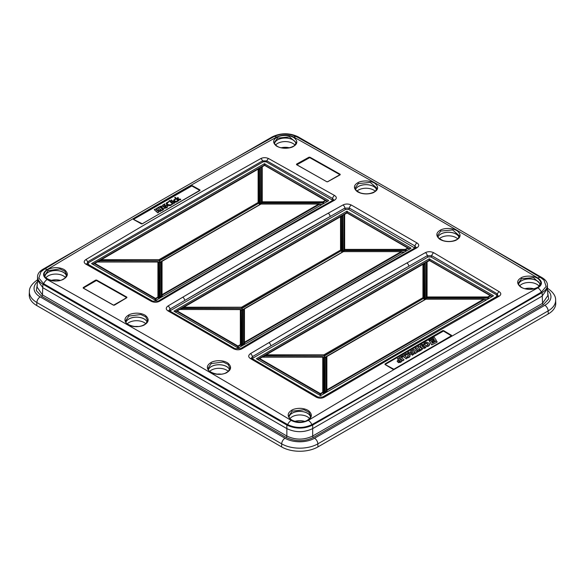 <?xml version="1.0" encoding="UTF-8"?>
<svg xmlns="http://www.w3.org/2000/svg" width="585" height="585" viewBox="0 0 585 585"><rect width="100%" height="100%" fill="white"/><g stroke="black" fill="none" stroke-linecap="round" stroke-linejoin="round"><path stroke-width="0.88" d="M539.026 286.094A10.764 6.216 0 0 0 529.462 282.475A10.764 6.216 0 0 0 519.641 285.868M457.675 238.841A10.764 6.216 0 0 0 439.372 238.687M375.204 191.2A10.764 6.216 0 0 0 356.945 191.119M294.884 145.058A10.764 6.216 0 0 0 285.253 141.592A10.764 6.216 0 0 0 275.594 145.036M65.366 277.48A10.764 6.216 0 0 0 55.538 274.072A10.764 6.216 0 0 0 45.959 277.714M145.694 323.644A10.764 6.216 0 0 0 127.267 323.798M228.165 371.285A10.764 6.216 0 0 0 209.693 371.365M309.509 418.516A10.764 6.216 0 0 0 299.747 414.955A10.764 6.216 0 0 0 290.014 418.538M555.75 303.096A25.711 14.844 180 0 1 548.247 313.955L317.933 446.918A25.711 14.844 180 0 1 281.612 446.918L36.753 305.553A25.711 14.844 180 0 1 29.25 294.701L29.382 291.696A25.579 14.771 0 0 0 36.848 302.496L281.692 443.854A25.579 14.771 0 0 0 317.845 443.854L548.152 310.891A25.579 14.771 0 0 0 555.618 300.09L555.75 303.096M547.714 292.697L548.664 298.957L543.348 304.69L313.502 437.39C304.573 441.763 295.425 441.763 286.043 437.39L41.652 296.295L36.372 290.657L37.286 284.303M547.458 288.5L547.882 295.513L542.544 303.322L312.69 436.022C304.076 440.132 295.469 440.132 286.855 436.022A1.141 0.658 -60 0 1 286.043 437.39M487.81 246.329L542.105 277.685C545.593 279.762 547.377 282.248 547.458 285.144L547.458 288.69L542.105 296.149L312.69 428.6C304.054 432.681 295.44 432.681 286.855 428.6L286.855 436.022L42.456 294.928L37.118 287.111L37.542 280.105M547.458 285.144C547.377 288.032 545.593 290.518 542.105 292.602L312.69 425.054C304.076 429.127 295.469 429.127 286.855 425.054L286.855 428.6L42.895 287.747L37.542 280.273L37.542 276.742C37.623 273.853 39.407 271.367 42.895 269.283L82.799 246.248M437.968 237.042A10.764 6.216 180 0 1 448.607 232.274A10.764 6.216 180 0 1 458.984 237.232M437.924 236.962A10.844 6.26 180 0 1 445.558 232.457A10.844 6.26 180 0 1 456.11 234.066A10.844 6.26 180 0 1 459.028 237.144M343.102 251.718L244.113 308.865A0.687 0.395 -120 0 1 244.457 308.902L244.457 342.254L401.222 251.623L343.446 251.623L244.457 308.902A0.687 0.563 180 0 0 243.777 309.421L243.645 309.582A0.687 0.424 -120 0 1 243.769 309.392A0.687 0.41 4.7 0 0 243.777 309.421L243.777 342.781L242.965 345.311M403.577 252.581L401.566 252.113L244.801 342.62A0.687 0.395 60 0 0 244.457 342.254A0.687 0.563 180 0 0 243.777 342.781L244.801 342.62L244.471 344.009L243.645 343.812L243.645 309.582L242.636 310.167L242.636 345.501M243.791 309.341A0.687 0.41 4.7 0 0 243.777 309.406L242.636 310.167M179.463 309.502L340.199 216.684A0.687 0.687 60 0 1 341.223 217.24A0.687 0.563 0 0 0 340.543 216.721A0.687 0.395 -120 0 0 340.199 216.684L341.538 215.909L342.364 216.106L342.225 252.179L242.453 309.779L242.036 308.375L341.026 250.877A0.687 0.38 -4.5 0 0 341.223 250.599A0.687 0.563 0 0 0 340.543 250.073A0.687 0.395 60 0 1 341.026 250.877L242.036 308.024A0.687 0.395 60 0 0 241.554 307.22L340.543 250.073L340.543 216.721L183.778 307.22L183.778 308.141L242.036 308.375L182.41 308.456L183.778 308.141L183.434 307.191A0.687 0.395 60 0 1 183.778 307.22L241.554 307.22L242.11 309.867L240.969 309.867M409.478 249.181L408.067 247.967A0.687 0.395 -60 0 0 407.723 247.996A0.687 0.395 60 0 1 408.067 248.362L405.676 249.744L406.378 250.534L405.332 250.3L405.676 249.744A0.687 0.395 60 0 0 405.332 249.378L405.332 250.3L344.653 250.3L344.653 249.378L405.332 249.378L407.723 247.996L347.037 212.962A0.687 0.395 -120 0 0 346.693 212.933L344.309 214.307A0.687 0.687 60 0 0 343.965 214.87L344.316 250.614L343.834 250.336L343.965 214.87A0.687 0.563 180 0 1 344.653 214.344L344.653 249.378A0.687 0.563 180 0 0 343.965 249.905L342.825 251.74L342.825 215.28L343.973 214.505A0.687 0.424 60 0 0 343.834 214.702L342.825 215.28M241.291 346.276L240.691 344.989L241.02 310.05M179.668 309.597A0.687 0.395 -120 0 0 179.324 309.56L176.933 310.942A0.687 0.395 -120 0 1 177.277 310.979A0.687 0.395 120 0 0 176.933 311.337L237.62 346.371A0.687 0.395 120 0 1 237.963 346.013L240.347 344.631L240.347 309.597L179.668 309.472L177.277 310.979L237.963 346.013A0.687 0.395 60 0 1 238.307 346.371L240.691 344.989A0.687 0.395 -120 0 0 240.347 344.631A0.687 0.563 0 0 1 241.035 345.15L241.027 345.998M240.347 309.721L240.347 309.597A0.687 0.563 0 0 1 241.035 310.116L241.166 310.167A0.687 0.548 -76.6 0 0 241.013 309.977M260.691 204.136L161.701 261.283A0.687 0.395 -120 0 1 162.045 261.32L162.045 294.679L318.81 204.041L261.034 204.041L162.045 261.32A0.687 0.563 180 0 0 161.358 261.839A0.687 0.41 4.7 0 0 161.358 261.839L161.226 262A0.687 0.424 -120 0 1 161.358 261.809L160.217 262.585L160.217 297.919M161.372 261.758A0.687 0.41 4.7 0 0 161.365 261.824L161.358 295.198L162.389 295.037A0.687 0.395 60 0 0 162.045 294.679A0.687 0.563 180 0 0 161.358 295.198L160.546 297.728M321.165 204.999L318.883 204.223M97.044 261.919L257.78 169.102A0.687 0.687 60 0 1 258.811 169.657A0.687 0.563 0 0 0 258.124 169.138A0.687 0.395 -120 0 0 257.78 169.102L259.126 168.326L259.952 168.524L259.813 204.596L160.041 262.197L159.617 260.793L258.607 203.295A0.687 0.38 -4.5 0 0 258.811 203.017A0.687 0.563 0 0 0 258.124 202.49A0.687 0.395 60 0 1 258.607 203.295L159.625 260.442A0.687 0.395 60 0 0 159.142 259.645L258.124 202.49L258.124 169.138L101.366 259.645L101.366 260.559L159.617 260.793L99.991 260.873L101.366 260.559L101.022 259.608A0.687 0.395 60 0 1 101.366 259.645L159.142 259.645L159.698 262.285L158.557 262.285M327.059 201.598L325.648 200.384A0.687 0.395 -60 0 0 325.304 200.421A0.687 0.395 60 0 1 325.648 200.779L323.256 202.161L323.966 202.951L322.92 202.717L323.256 202.161A0.687 0.395 60 0 0 322.92 201.796L322.92 202.717L262.234 202.717L262.234 201.796L322.92 201.796L325.304 200.421L264.625 165.387A0.687 0.395 -120 0 0 264.281 165.35L261.89 166.732A0.687 0.687 60 0 0 261.553 167.288L261.904 203.032L261.415 202.754L261.553 167.288A0.687 0.563 180 0 1 262.234 166.762L262.234 201.796A0.687 0.563 180 0 0 261.553 202.322L260.413 204.158L260.413 167.705L261.561 166.922A0.687 0.424 60 0 0 261.415 167.12L260.413 167.705M158.879 298.694L158.279 297.407L158.608 262.468M157.935 262.139L157.935 262.014A0.687 0.563 0 0 1 158.623 262.533A0.687 0.687 0 0 0 157.935 261.89L97.256 262.014A0.687 0.395 -120 0 0 96.913 261.978L94.521 263.36A0.687 0.395 -120 0 1 94.865 263.396A0.687 0.395 120 0 0 94.521 263.755L155.201 298.789A0.687 0.395 120 0 1 155.544 298.43L157.935 297.048L157.935 262.014L97.256 262.014L94.865 263.396L155.544 298.43A0.687 0.395 60 0 1 155.888 298.789L158.279 297.407A0.687 0.395 -120 0 0 157.935 297.048A0.687 0.563 0 0 1 158.623 297.575L158.608 298.416M425.514 299.301L326.532 356.448A0.687 0.395 -120 0 1 326.876 356.484L326.876 389.837L483.634 299.206L425.858 299.206L326.876 356.484A0.687 0.563 180 0 0 326.189 357.004A0.687 0.41 4.7 0 0 326.189 357.004L326.057 357.164A0.687 0.424 -120 0 1 326.189 356.974L325.048 357.749L325.048 393.083M326.203 356.923A0.687 0.41 4.7 0 0 326.189 356.989L326.189 390.363L327.22 390.202A0.687 0.395 60 0 0 326.876 389.837A0.687 0.563 180 0 0 326.189 390.363L325.377 392.893M485.989 300.163L483.715 299.381M261.875 357.084L422.611 264.266A0.687 0.687 60 0 1 423.642 264.822A0.687 0.563 0 0 0 422.955 264.296A0.687 0.395 -120 0 0 422.611 264.266L423.957 263.491L424.783 263.689L424.637 299.761L324.865 357.362L324.448 355.958L423.438 298.46A0.687 0.38 -4.5 0 0 423.642 298.182A0.687 0.563 0 0 0 422.955 297.655A0.687 0.395 60 0 1 423.438 298.46L324.456 355.607A0.687 0.395 60 0 0 323.966 354.802L422.955 297.655L422.955 264.296L266.19 354.802L266.19 355.724L324.448 355.958L264.822 356.038L266.19 355.724L265.846 354.773A0.687 0.395 60 0 1 266.19 354.802L323.966 354.802L324.521 357.442L323.388 357.442M491.89 296.756L490.479 295.549A0.687 0.395 -60 0 0 490.135 295.579A0.687 0.395 60 0 1 490.479 295.944L488.087 297.326L488.789 298.116L487.744 297.882L488.087 297.326A0.687 0.395 60 0 0 487.744 296.961L487.744 297.882L427.065 297.882L427.065 296.961L487.744 296.961L490.135 295.579L429.456 260.544A0.687 0.395 -120 0 0 429.112 260.515L426.721 261.89A0.687 0.687 60 0 0 426.377 262.453L426.728 298.196L426.246 297.919L426.377 262.453A0.687 0.563 180 0 1 427.065 261.926L427.065 296.961A0.687 0.563 180 0 0 426.377 297.487L425.236 299.323L425.236 262.862L426.392 262.087A0.687 0.424 60 0 0 426.246 262.285L425.236 262.862M323.71 393.859L323.11 392.572L323.439 357.625M322.766 357.303L322.766 357.179A0.687 0.563 0 0 1 323.446 357.698A0.687 0.687 0 0 0 322.766 357.055L262.08 357.179A0.687 0.395 -120 0 0 261.744 357.142L259.352 358.525A0.687 0.395 -120 0 1 259.696 358.554A0.687 0.395 120 0 0 259.352 358.919L320.032 393.954A0.687 0.395 120 0 1 320.375 393.588L322.766 392.213L322.766 357.179L262.08 357.179L259.696 358.554L320.375 393.588A0.687 0.395 60 0 1 320.719 393.954L323.11 392.572A0.687 0.395 -120 0 0 322.766 392.213A0.687 0.563 0 0 1 323.446 392.732L323.439 393.581M402.933 252.523L402.59 252.04M179.632 309.385L182.067 307.981L182.41 308.456L180.655 309.472M342.225 252.179L341.216 251.111L341.223 217.24L342.364 216.106M340.199 216.684L340.529 216.494A0.687 0.622 60 0 1 341.355 216.691L341.355 250.914L342.364 251.981M342.964 215.083L344.309 214.307A0.687 0.395 60 0 1 344.653 214.344L347.037 212.962A0.687 0.395 -60 0 1 347.38 212.933A0.687 0.687 0 0 0 346.693 212.933A0.687 0.687 0 0 1 347.38 212.933L409.822 248.976M318.81 204.172A0.687 0.395 -120 0 1 319.154 204.531L162.389 295.037L162.052 296.427L161.226 296.229L161.226 262L160.217 262.585M320.522 204.94L320.178 204.458M97.212 261.802L99.655 260.398L99.991 260.873L98.243 261.89M259.813 204.596L258.804 203.529L258.811 169.657L259.952 168.524M257.78 169.102L258.117 168.911A0.687 0.622 60 0 1 258.943 169.109L258.943 203.331L259.952 204.399M260.552 167.5L261.89 166.732A0.687 0.395 60 0 1 262.234 166.762L264.625 165.387A0.687 0.395 -60 0 1 264.968 165.35A0.687 0.687 0 0 0 264.281 165.35A0.687 0.687 0 0 1 264.968 165.35L327.403 201.401M159.281 262.548L158.623 262.541M159.091 298.577L158.754 262.585A0.687 0.548 -76.6 0 0 158.601 262.394M483.634 299.33A0.687 0.395 -120 0 1 483.978 299.695L327.22 390.202L326.883 391.592L326.057 391.394L326.057 357.164L325.048 357.749M485.345 300.105L485.009 299.622M262.043 356.967L264.478 355.563L264.822 356.038L263.067 357.055M424.637 299.761L423.628 298.694L423.642 264.822L424.783 263.689M422.611 264.266L422.948 264.076A0.687 0.622 60 0 1 423.774 264.274L423.774 298.496L424.783 299.564M425.383 262.665L426.721 261.89A0.687 0.395 60 0 1 427.065 261.926L429.456 260.544A0.687 0.395 -60 0 1 429.799 260.515A0.687 0.687 0 0 0 429.112 260.515A0.687 0.687 0 0 1 429.799 260.515L492.234 296.558M324.105 357.706L323.446 357.698M323.922 393.734L323.585 357.749A0.687 0.548 -76.6 0 0 323.425 357.559M159.917 207.499L161.438 207.222L163.032 208.465M398.612 361.208L399.358 360.674L400.198 361.464M410.977 353.311L411.657 352.96L412.374 354.035M421.917 345.998L423.328 345.581L424.615 346.993M402.524 252.018L404.557 252.018M241.693 310.13L242.175 310.408L242.175 345.764M176.933 310.942L175.178 311.951L176.933 310.942L175.522 312.156M320.112 204.436L322.138 204.436M159.763 262.826L159.763 298.182M94.521 263.36L92.766 264.376L94.521 263.36L93.11 264.574M484.943 299.6L486.969 299.6M324.587 357.991L324.587 393.347M259.352 358.525L257.597 359.534L259.352 358.525L257.941 359.731M160.224 207.039L162.316 209.174L163.047 208.326L161.548 206.973L160.224 207.324M399.489 361.53L400.198 361.186L399.358 360.389L398.612 360.93L399.489 361.53M410.977 353.033L412.374 353.749L411.657 352.682L410.977 353.033M423.935 347.256L424.615 346.708L423.935 345.633L422.787 345.201L421.946 345.574L422.143 346.466L423.935 347.256M175.017 311.863L346.795 212.684L409.983 248.888M92.605 264.281L264.383 165.102L327.563 201.306M257.437 359.446L429.214 260.267L492.394 296.471M157.848 212.626L154.221 209.657L155.42 208.962L156.977 210.256L156.473 208.275L157.804 207.924L158.111 209.715L161.263 210.439L160.275 211.287L157.175 210.432L159.04 211.931L157.848 212.903L159.04 211.931M178.476 200.706L174.674 197.591L175.186 197.299L177.452 199.149L177.577 197.547L178.206 197.54L178.096 198.893L180.743 199.214L180.472 199.646L177.577 199.258L178.995 200.414L178.476 200.991L178.995 200.414M177.27 200.765L177.767 200.838L176.911 201.686L175.507 201.876L174.242 201.372L173.665 200.37L174.308 199.419L175.412 199.061L174.403 199.887L174.615 200.926L176.275 201.489L177.27 200.765M171.456 200.392L170.886 200.377L171.405 199.902L171.456 200.67L171.405 200.187L170.886 200.662L171.456 200.67L171.405 200.187L170.886 200.662L171.405 199.902L171.456 200.392M171.741 200.977L172.253 200.677L174.842 202.798L174.33 203.097L171.741 200.977L174.33 203.097M168.714 201.584L166.937 203.097L167.771 204.516L170.023 204.947L172.224 204.092L169.847 205.408L167.164 204.889L166.484 204.333L166.294 203.017L168.714 201.584M173.409 203.624L172.889 203.924L169.087 200.809L169.606 200.509L173.409 203.624L172.889 203.924M166.038 207.075C166.381 206.454 165.884 206.161 164.531 206.176L163.069 205.869L162.601 205.189L164.758 203.836L164.941 204.377L164.209 205.13L167.617 205.993L167.756 206.666L167.003 207.412L165.255 207.924L165.08 207.353L166.279 206.739M163.237 209.503L161.723 210.381L158.096 207.412L161.189 206.022L163.486 206.564L164.451 207.909L163.237 209.781L164.444 208.048M401.924 361.099L400.096 362.225L397.983 362.188L397.237 360.886L398.575 359.702L397.42 358.663L398.509 358.078L401.924 361.099L401.317 361.574M400.659 356.821L404.089 359.826L402.809 360.521L399.409 357.515L400.659 356.821M403.862 354.949L407.292 357.969L406.056 358.634L403.336 356.309L401.888 357.106L401.178 356.462L403.862 354.949M409.675 356.543L407.847 357.552L407.255 356.806L408.469 355.607L407.796 354.781L406.575 354.539L405.354 355.292L404.432 354.715L405.902 353.676L407.591 353.457L409.829 354.664L409.675 356.828L410.056 355.899M411.672 350.444L413.858 354.166L412.352 354.985L407.672 352.718L408.959 352.016L410.092 352.565L411.16 351.899L410.626 351.007L411.672 350.444M417.427 350.927L418.238 351.629L414.867 353.53L414.1 352.806L415.043 352.207L412.476 349.94L413.749 349.252L416.359 351.497L417.427 350.927M420.396 350.422L418.165 350.876L415.087 348.433L416.344 347.746L418.633 349.676L419.54 349.801L419.511 348.565L417.705 346.92L418.962 346.24L422.407 349.223L421.302 349.823L420.688 349.413L420.396 350.7L420.673 349.962M425.339 347.629L423.635 348.243L422.048 348.038L420.637 347.037L420.571 345.369L421.924 344.433L424.396 344.441L426.085 345.918L425.339 347.914L425.902 347.088M429.149 345.282L427.299 346.313L426.706 345.567L427.928 344.404L427.218 343.534L426.099 343.3L424.776 344.06L423.884 343.483L425.332 342.459L426.962 342.225L429.207 343.358L429.149 345.559L429.5 344.653M429.573 341.333L431.73 344.872L436.98 342.262L432.344 344.594L431.284 344.36L429.573 341.333L432.754 339.329L433.946 339.775L431.43 341.508L432.425 343.183L435.898 341.23L436.907 341.377L436.973 341.976M436.154 340.594L432.615 342.291L431.993 341.742L434.458 340.126L433.441 338.459L429.902 340.448L428.673 339.987L434.048 337.04L436.286 340.294L436.154 340.872L436.286 340.294M410.948 248.325L238.205 348.06L173.95 311.161L346.795 211.287L410.948 248.047M328.536 200.743L155.785 300.478L91.538 263.579L264.383 163.705L328.536 200.465M493.367 295.908L320.617 395.643L256.362 358.744L429.214 258.87L493.367 295.63M157.848 212.903L154.221 209.657M157.175 210.71L160.275 211.287M160.275 211.573L161.263 210.439M156.473 208.275L156.977 210.541M178.476 200.991L174.674 197.591M177.577 199.536L180.472 199.646M180.472 199.931L180.743 199.214M178.096 199.171L178.206 197.54M173.672 200.523L174.557 201.847L175.844 202.191L177.292 201.737L177.767 200.838M174.293 200.414L175.493 199.368M174.33 203.375L174.842 202.798M166.915 203.492L168.751 201.92M166.184 203.675L166.74 204.867L169.204 205.723L170.827 205.437L172.224 204.092M172.889 204.202L169.087 200.809M164.268 204.896L164.941 204.377M162.623 205.372L163.069 206.147L164.531 206.454C165.884 206.439 166.381 206.739 166.038 207.353M165.255 207.924L165.08 207.353M165.255 208.209L167.003 207.69L167.785 206.578M161.723 210.381L158.096 207.412M161.723 210.658L163.237 209.781M397.186 361.34L398.612 362.671L400.096 362.225M400.096 362.503L401.317 361.852M398.575 359.98L397.42 358.663M399.409 357.515L402.809 360.521M402.809 360.799L404.089 359.826M401.178 356.462L401.888 357.384L403.336 356.587L406.056 358.634M406.056 358.912L407.292 357.969M407.255 356.806L407.847 357.83L408.162 357.493M408.162 357.771L409.127 357.018M409.127 357.296L409.675 356.828M410.056 356.177L410.1 355.292M405.354 355.292L404.432 354.715M405.42 355.556L405.968 354.766M405.968 355.044L406.575 354.539M406.575 354.817L407.218 354.539M407.218 354.824L407.796 354.781M407.796 355.058L408.272 355.183M408.272 355.461L408.469 355.885M407.672 352.718L412.352 354.985M412.352 355.263L413.858 354.166M411.16 352.177L410.626 351.007M414.1 352.806L414.867 353.53M414.867 353.808L418.238 351.629M415.043 352.492L412.476 349.94M415.087 348.433L417.507 350.803L418.838 351.3L419.467 350.956M419.467 351.234L420.169 350.634M420.673 350.239L420.688 349.413M420.688 349.691L421.302 349.823M421.302 350.101L422.407 349.223M419.511 348.565L417.705 346.92M419.833 349.384L419.84 349.808M420.33 345.911L420.637 347.314L422.048 348.316L424.447 348.082M424.447 348.36L425.302 347.673M425.902 347.366L426.129 346.539M426.706 345.567L427.299 346.598L427.62 346.247M427.62 346.525L428.564 345.801M428.556 346.079L429.149 345.559M429.5 344.931L429.514 343.965M424.776 344.06L423.884 343.483M424.776 344.346L424.915 343.973M424.915 344.251L425.522 343.475M425.522 343.753L426.099 343.3M426.099 343.585L426.662 343.322M426.662 343.6L427.218 343.534M427.218 343.812L427.715 343.951M427.715 344.229L427.928 344.682M437.002 342.225L437.105 341.647M431.43 341.786L433.814 340.075M433.814 340.353L433.946 339.775M431.993 341.742L432.118 342.357L433.185 342.269M433.185 342.547L436.132 340.624M428.856 340.587L429.361 340.485M429.361 340.762L429.902 340.448M429.902 340.726L433.441 338.459M433.441 338.744L434.458 340.404M121.519 300.895L126.623 297.553A10077.546 5818.3 -120 0 0 96.401 280.5L83.224 288.127A10077.524 5818.293 60 0 1 113.446 305.173L114.411 305.158A7717.093 4496.069 -60.5 0 1 126.857 297.692L126.857 297.129A10077.897 5818.505 -120 0 0 96.635 280.076L95.669 280.098M142.06 223.901L199.741 190.374A10078.738 5818.988 -120 0 0 191.829 185.964L133.402 219.412A10079.082 5819.185 60 0 1 141.321 223.821L142.294 223.806A7717.093 4530.715 -60.9 0 1 199.982 190.498L199.982 189.957A10079.082 5819.185 -120 0 0 192.063 185.54L191.098 185.547A7717.093 4536.17 119.1 0 0 133.402 218.863L133.402 219.412M296.785 164.816L309.714 157.643A10077.188 5818.096 60 0 1 339.929 174.696L327.498 181.796M385.018 364.521L385.018 363.943A7717.093 4378.974 -59.2 0 1 442.706 330.635L443.679 330.649A10079.082 5819.185 60 0 1 451.598 335.38L451.598 335.951A7717.093 4373.321 120.9 0 0 393.902 369.259L392.937 369.252A10079.082 5819.185 -120 0 0 385.018 364.521L443.43 331.066A10078.738 5818.988 60 0 1 451.349 335.797L393.661 369.347M328.178 213.24L342.956 204.977C345.633 203.697 348.419 203.712 351.322 205.035L417.01 242.958C419.306 244.508 419.313 246.102 417.01 247.733L402.261 256.011A7717.093 4432.26 120.3 0 0 256.83 339.995L242.044 348.748C239.367 350.123 236.581 350.137 233.678 348.799L167.99 310.884C165.694 309.348 165.687 307.717 167.99 305.992L182.739 297.209A7717.093 4478.592 -60.3 0 1 328.17 213.233A2.742 1.601 60.7 0 1 330.101 216.545L184.714 300.485C239.587 268.032 288.054 240.047 330.101 216.545L344.865 208.099L349.377 208.114L415.043 246.029L415.972 247.345M169.028 310.452L169.957 309.077L184.714 300.485A2.742 1.565 59.3 0 0 182.739 297.209M151.259 301.312L85.819 264.12C83.677 262.731 83.677 261.224 85.819 259.594L150.345 221.335L201.013 192.114L260.786 158.579C263.257 157.38 265.868 157.38 268.625 158.579L334.554 195.485C336.858 196.999 336.865 198.564 334.569 200.187L316.105 210.563A2.742 1.601 -119.4 0 0 314.752 210.439L176.743 290.116A2.742 1.565 -120.6 0 1 178.103 290.24L159.603 301.209C156.934 302.577 154.155 302.613 151.259 301.312A2.742 1.594 -60.3 0 1 152.656 301.151L87.238 263.974L87.618 261.846L262.526 160.868L266.884 160.868L332.624 198.483L333.552 199.814M406.897 262.987L425.397 252.632C428.066 251.353 430.845 251.396 433.741 252.749L499.18 291.688C501.323 293.151 501.323 294.664 499.18 296.215L391.621 357.815L324.214 397.23C321.743 398.509 319.132 398.509 316.375 397.23L250.446 358.576C248.142 357.018 248.135 355.373 250.431 353.647L268.895 342.656A7717.093 4427.031 -59.7 0 1 406.882 262.972A2.742 1.601 60.7 0 1 408.798 266.27L270.84 345.918C320.719 316.426 366.7 289.882 408.798 266.27L427.277 255.696L431.781 255.733L497.382 293.941L497.762 296.068C439.781 328.85 381.471 362.517 322.825 397.069L317.765 397.069L251.462 358.203M251.448 358.115L252.376 356.674L270.84 345.918A2.742 1.565 59.4 0 0 268.881 342.649M95.918 280.507L95.662 280.098A7717.093 4515.352 119.3 0 0 83.224 287.564L83.224 288.127M83.472 287.974L83.224 287.564M96.401 280.5L96.635 280.076M199.741 190.374L199.982 189.957M191.829 185.964L192.063 185.54M296.536 164.122A7717.093 4515.352 -60.7 0 1 308.99 157.219L309.955 157.226A10077.524 5818.293 60 0 1 340.177 174.271L340.177 174.82A7717.093 4496.069 119.5 0 0 327.732 181.723L326.759 181.716A10077.897 5818.505 -120 0 0 296.544 164.663L296.778 164.765M296.544 164.663L296.544 164.122L296.785 164.546M327.732 181.723L326.993 181.796M309.955 157.226L309.714 157.643M308.99 157.219L309.224 157.643M451.598 335.38L451.349 335.797M443.679 330.649L443.43 331.066M437.536 235.477L440.732 231.068L452.673 229.942L459.342 235.835C458.501 238.19 457.492 239.506 456.307 239.777C452.373 241.707 447.986 242 443.152 240.654C438.918 238.57 437.046 236.845 437.536 235.477M456.651 239.813C455.781 240.837 446.925 243.499 439.759 239.25C434.004 234.483 438.26 231.331 440.256 230.234C441.127 229.218 449.938 226.549 457.134 230.797C462.903 235.572 458.64 238.717 456.651 239.813A0.687 0.402 -119 0 0 456.307 239.777M208.07 368.243L211.258 363.556L223.207 362.049L228.099 364.426L229.883 368.038C229.027 370.561 228.004 371.972 226.812 372.265C219.704 377.544 205.883 371.226 208.07 368.243M227.163 372.301C226.3 373.398 217.415 376.396 210.256 372.126C204.523 367.278 208.794 363.921 210.768 362.729C211.638 361.632 220.516 358.642 227.667 362.897C233.415 367.731 229.152 371.109 227.163 372.301A0.687 0.388 -121 0 0 226.819 372.265M208.384 369.625A10.844 6.26 180 0 1 211.309 366.546A10.844 6.26 180 0 1 226.644 366.546A10.844 6.26 180 0 1 229.517 369.523M292.076 411.175L303.995 409.741L308.88 412.176L310.657 415.833C310.628 417.383 309.604 418.801 307.593 420.081C301.75 424.242 288.5 421.2 288.888 415.884L292.076 411.175A0.687 0.388 58.9 0 0 291.586 410.348C292.456 409.244 301.326 406.29 308.463 410.641C314.182 415.562 309.933 418.926 307.951 420.118C307.088 421.229 298.167 424.191 291.045 419.811C285.363 414.867 289.626 411.547 291.586 410.348M289.027 416.783A10.844 6.26 180 0 1 292.105 413.2A10.844 6.26 180 0 1 307.439 413.2A10.844 6.26 180 0 1 310.511 416.754M518.354 283.118L521.542 278.687L533.462 277.626L540.116 283.63C539.311 285.977 538.302 287.293 537.081 287.586C533.63 289.334 529.652 289.714 525.147 288.734C520.643 288.156 517.476 283.345 518.354 283.118M537.432 287.63C536.569 288.661 527.758 291.293 520.584 286.964C514.829 282.116 519.085 278.95 521.074 277.86C521.944 276.844 530.668 274.197 537.893 278.511C543.684 283.359 539.428 286.533 537.432 287.63A0.687 0.402 -119 0 0 537.088 287.586M518.537 284.135A10.844 6.26 180 0 1 525.915 279.184A10.844 6.26 180 0 1 536.906 280.712A10.844 6.26 180 0 1 540.006 284.39M355.117 187.968L358.32 183.602L370.254 182.403L376.93 188.173C376.104 190.498 375.095 191.8 373.888 192.085C369.793 194.081 365.281 194.359 360.353 192.918C356.367 190.871 354.62 189.218 355.117 187.968M374.232 192.114C373.362 193.145 364.484 195.829 357.333 191.668C351.585 186.988 355.848 183.858 357.837 182.761C358.7 181.738 367.585 179.054 374.744 183.222C380.477 187.917 376.206 191.017 374.232 192.114A0.687 0.402 -119 0 0 373.895 192.085M355.497 189.408A10.844 6.26 180 0 1 363.117 184.882A10.844 6.26 180 0 1 373.691 186.483A10.844 6.26 180 0 1 376.594 189.511M125.658 320.741L128.846 316.083L140.795 314.511L145.687 316.821L147.464 320.375C146.623 322.861 145.599 324.265 144.4 324.58C136.027 329.852 123.384 323.388 125.658 320.741M144.744 324.609C143.873 325.691 135.062 328.719 127.866 324.565C122.097 319.827 126.36 316.448 128.349 315.256C129.219 314.167 138.075 311.147 145.241 315.3C150.996 320.039 146.74 323.417 144.744 324.609A0.687 0.388 -121 0 0 144.4 324.58M125.958 322.072A10.844 6.26 180 0 1 128.89 318.964A10.844 6.26 180 0 1 144.224 318.964A10.844 6.26 180 0 1 147.084 321.889M44.884 275.235L48.065 270.621L59.984 268.983L64.869 271.228L66.646 274.723C65.842 277.136 64.825 278.526 63.589 278.884C56.665 284.091 42.793 278.27 44.884 275.235M63.926 278.913C63.056 279.974 54.332 283.03 47.107 279.001C41.316 274.372 45.572 270.979 47.568 269.787C48.431 268.712 57.242 265.67 64.416 269.714C70.171 274.35 65.915 277.721 63.926 278.913A0.687 0.388 -121 0 0 63.589 278.884M44.994 276.003A10.844 6.26 180 0 1 48.094 272.317A10.844 6.26 180 0 1 63.429 272.317A10.844 6.26 180 0 1 66.463 275.74M274.343 142.469L277.539 138.14L289.451 136.875L296.112 142.521C295.286 144.809 294.277 146.096 293.078 146.389C289.59 148.159 285.575 148.597 281.049 147.705C276.529 147.179 273.509 142.718 274.343 142.469M293.414 146.418C292.544 147.442 283.674 150.14 276.537 146.082C270.818 141.497 275.067 138.389 277.049 137.299C277.912 136.276 286.833 133.577 293.955 137.658C299.637 142.265 295.374 145.321 293.414 146.418A0.687 0.402 -119 0 0 293.078 146.389M274.504 143.347A10.844 6.26 180 0 1 281.824 138.316A10.844 6.26 180 0 1 292.895 139.837A10.844 6.26 180 0 1 295.959 143.376M537.864 287.849C542.602 284.778 542.602 281.495 537.864 277.999C455.379 228.823 374.027 181.855 293.809 137.095C288.288 134.455 282.577 134.44 276.683 137.058C200.224 179.405 123.706 223.58 47.136 269.583C42.398 272.895 42.398 276.2 47.136 279.513C129.621 325.472 210.973 372.44 291.191 420.418C296.712 423.247 302.423 423.233 308.317 420.374C384.776 374.312 461.294 330.137 537.864 287.849A6.172 3.634 61.1 0 1 541.359 292.142C465.638 336.741 389.149 380.901 311.9 424.622C303.805 428.388 295.725 428.381 287.659 424.608L43.67 283.74L38.873 278.036L40.935 271.842L44.131 269.327C120.7 223.324 197.218 179.149 273.678 136.795C281.261 133.102 288.968 133.117 296.792 136.846C378.1 182.235 459.452 229.203 540.854 277.751A6.172 3.495 -59.2 0 0 537.864 277.999M543.991 280.193L546.141 286.416L541.359 292.142M208.428 369.713A10.764 6.216 180 0 1 218.878 364.755A10.764 6.216 180 0 1 229.481 369.61M289.07 416.929A10.764 6.216 180 0 1 299.747 411.409A10.764 6.216 180 0 1 310.467 416.9M518.581 284.259A10.764 6.216 180 0 1 529.498 278.928A10.764 6.216 180 0 1 539.955 284.551M355.541 189.489A10.764 6.216 180 0 1 366.122 184.692A10.764 6.216 180 0 1 376.55 189.598M126.002 322.167A10.764 6.216 180 0 1 136.393 317.18A10.764 6.216 180 0 1 147.04 321.977M45.038 276.164A10.764 6.216 180 0 1 55.502 270.533A10.764 6.216 180 0 1 66.419 275.864M274.548 143.479A10.764 6.216 180 0 1 285.253 138.045A10.764 6.216 180 0 1 295.915 143.508M235.06 158.338L272.31 136.832C280.924 132.758 289.531 132.758 298.145 136.832L349.793 166.652M286.855 425.054L42.895 284.2C39.407 282.124 37.623 279.637 37.542 276.742M533.856 288.8A10.647 6.15 0 0 0 525.008 288.697M289.231 147.764A10.647 6.15 0 0 0 281.261 147.756M51.049 280.427A10.647 6.15 180 0 1 60.087 280.325M134.718 326.532A10.647 6.15 180 0 1 138.104 326.51M216.83 374.151A10.647 6.15 180 0 1 220.947 374.129M304.631 421.354A10.647 6.15 0 0 0 294.869 421.361M548.247 313.955L548.145 310.891A4.687 2.706 60 0 0 544.825 305.297A20.899 12.066 0 0 0 547.56 290.182M317.933 446.918L317.852 443.854M281.612 446.918L281.692 443.854M36.753 305.553L36.855 302.496M37.44 281.787A20.899 12.066 0 0 0 40.175 296.902L284.997 438.245A20.899 12.066 0 0 0 314.547 438.245A4.687 2.706 60 0 1 317.86 443.847M314.547 438.245L544.825 305.297M284.997 438.245A4.687 2.706 120 0 0 281.685 443.847M40.175 296.902A4.687 2.706 120 0 0 36.862 302.503M312.69 425.054L312.69 436.022A1.141 0.658 -120 0 0 313.502 437.39M42.895 284.2L42.456 294.928A1.141 0.658 -60 0 1 41.652 296.295M542.105 292.602L542.544 303.322A1.141 0.658 -120 0 0 543.348 304.69M343.592 251.623L344.316 250.614L406.034 250.614L406.173 251.082M242.175 310.408L241.166 310.167L241.503 346.152M237.62 348.002L237.62 346.371L238.307 346.371L238.307 348.002M261.173 204.041L261.904 203.032L323.622 203.032L323.761 203.5M155.201 300.419L155.201 298.789L155.888 298.789L155.888 300.419M426.004 299.206L426.728 298.196L488.453 298.196L488.592 298.664M320.032 395.584L320.032 393.954L320.719 393.954L320.719 395.584M244.471 344.009L244.201 344.594M343.446 251.623L401.222 251.623A0.687 0.687 0 0 1 401.544 251.704L402.721 252.055M244.062 308.902A0.687 0.687 0 0 0 243.777 309.406L242.775 309.97M340.529 216.494L341.538 215.909M406.378 250.534L406.487 250.899M162.052 296.427L161.789 297.012M321.816 204.626L320.309 204.472M161.65 261.32A0.687 0.687 0 0 0 161.365 261.824L160.363 262.387M258.117 168.911L259.126 168.326M323.966 202.951L324.075 203.324M326.883 391.592L326.62 392.177M486.647 299.783L485.141 299.637M326.189 356.974L325.187 357.552M422.948 264.076L423.957 263.491M488.789 298.116L488.906 298.482M347.278 212.684L347.278 211.287M346.795 212.684L346.795 211.287M264.866 165.102L264.866 163.705M264.383 165.102L264.383 163.705M429.697 260.267L429.697 258.87M429.214 260.267L429.214 258.87M414.831 248.033L348.572 209.386L345.669 209.386L170.761 310.372L170.162 311.161M332.426 200.501L331.827 199.719L266.16 161.804L263.25 161.804L88.35 262.789L88.35 264.464L102.221 272.471M482.237 304.887L496.65 296.558L496.65 294.884L430.984 256.969L428.081 256.969L253.173 357.954L252.574 358.846M302.584 388.155L318.642 397.427M321.947 397.427L338.554 387.84M417.01 242.958A2.742 1.579 120.3 0 0 415.043 246.029A1.141 0.658 -60 0 1 414.238 247.301M348.572 209.386A1.141 0.658 120 0 0 349.377 208.114A2.742 1.587 119.7 0 1 351.329 205.035M342.956 204.977A2.742 1.609 60.9 0 1 344.865 208.099A1.141 0.658 -120 0 0 345.669 209.386M170.761 310.372A1.141 0.658 60 0 1 169.957 309.077A2.742 1.558 59.1 0 0 167.99 305.992M334.554 195.485A2.742 1.594 119.6 0 0 332.624 198.483A1.141 0.658 -60 0 1 331.827 199.719M266.16 161.804A1.141 0.658 120 0 0 266.884 160.868A2.742 1.594 118.8 0 1 268.625 158.579M260.786 158.579A2.742 1.594 61.2 0 1 262.526 160.868A1.141 0.658 -120 0 0 263.25 161.804M88.35 262.789A1.141 0.658 60 0 1 87.618 261.846A2.742 1.572 58.8 0 0 85.819 259.594M499.18 291.688A2.742 1.572 121.2 0 0 497.382 293.941A1.141 0.658 -60 0 1 496.65 294.884M430.984 256.969A1.141 0.658 120 0 0 431.781 255.733A2.742 1.572 120.4 0 1 433.741 252.749M425.397 252.632A2.742 1.609 60.9 0 1 427.277 255.696A1.141 0.658 -120 0 0 428.081 256.969M253.173 357.954A1.141 0.658 60 0 1 252.376 356.674A2.742 1.558 59.1 0 0 250.431 353.647M126.623 297.553L126.857 297.129M191.339 185.971L191.098 185.547M133.651 219.273L133.402 218.863M133.577 219.397L142.294 223.806M326.759 181.716L296.683 164.677M340.177 174.271L339.929 174.696M385.018 363.943L385.259 364.367M393.902 369.259L385.157 364.506M442.706 330.635L442.947 331.059M256.822 339.987A2.742 1.565 -120.6 0 0 255.44 339.841L240.662 348.601L235.082 348.645L169.043 310.569M242.044 348.748A2.742 1.558 -120.7 0 0 240.676 348.601M402.261 256.011A2.742 1.601 -119.4 0 0 400.886 255.872L255.44 339.841M417.01 247.733A2.742 1.609 -119.3 0 0 415.635 247.587L400.886 255.872M167.99 310.884A2.742 1.594 -60.2 0 1 169.394 310.723M233.671 348.806A2.742 1.572 -59.8 0 1 235.075 348.638M159.603 301.209A2.742 1.558 -120.7 0 0 158.257 301.07M316.119 210.578A7717.093 4483.769 119.7 0 0 178.118 290.248M334.569 200.187A2.742 1.609 -119.3 0 0 333.216 200.055M85.819 264.12A2.742 1.623 -60.4 0 1 87.216 263.959M316.375 397.23A2.742 1.543 -59.6 0 1 317.743 397.054M250.446 358.576A2.742 1.572 -59.7 0 1 251.842 358.415M324.214 397.23A2.742 1.543 -120.4 0 0 322.847 397.054M499.18 296.215A2.742 1.623 -119.6 0 0 497.784 296.054M440.256 230.234A0.687 0.402 61.1 0 1 440.732 231.068M210.768 362.729A0.687 0.388 58.9 0 1 211.258 363.556M521.074 277.86A0.687 0.402 61.1 0 1 521.542 278.687M357.837 182.761A0.687 0.402 61.1 0 1 358.32 183.602M128.349 315.256A0.687 0.388 58.9 0 1 128.846 316.083M47.568 269.787A0.687 0.388 58.9 0 1 48.065 270.621M277.049 137.299A0.687 0.402 61.1 0 1 277.539 138.14M293.809 137.095A6.172 3.627 -60.8 0 1 296.814 136.861M276.683 137.058A6.172 3.642 -119 0 0 273.656 136.81M47.136 269.583A6.172 3.481 -121 0 0 44.109 269.334M47.136 279.513A6.172 3.62 119.1 0 0 43.67 283.74M291.191 420.418A6.172 3.503 120.9 0 0 287.659 424.608M308.317 420.374A6.172 3.488 58.9 0 1 311.9 424.622M555.618 300.09C555.83 295.995 553.008 291.966 547.165 288.003M37.835 279.601C32.007 283.542 29.191 287.571 29.382 291.696M183.434 307.191L182.067 307.981M241.035 310.101A0.687 0.687 0 0 0 240.347 309.472L179.668 309.472M179.697 309.472A0.687 0.687 0 0 0 179.324 309.56L178.622 309.97M321.838 204.611L319.125 204.121A0.687 0.687 0 0 0 318.81 204.041L261.034 204.041M101.022 259.608L99.655 260.398M97.285 261.89A0.687 0.687 0 0 0 96.913 261.978L96.211 262.387M486.669 299.776L483.956 299.286A0.687 0.687 0 0 0 483.634 299.206L425.858 299.206M326.474 356.484A0.687 0.687 0 0 0 326.189 356.989L326.203 356.967M265.846 354.773L264.478 355.563M262.109 357.055A0.687 0.687 0 0 0 261.744 357.142L261.034 357.552M241.912 310.152L240.998 309.933M159.493 262.57L158.586 262.351M324.324 357.735L323.41 357.515M170.191 312.105L179.281 317.348M126.718 297.692L113.622 305.158L83.377 288.12M176.743 290.116L158.243 301.078L152.663 301.158M333.538 199.96L314.752 210.439M543.999 280.186L540.854 277.751"/></g></svg>
